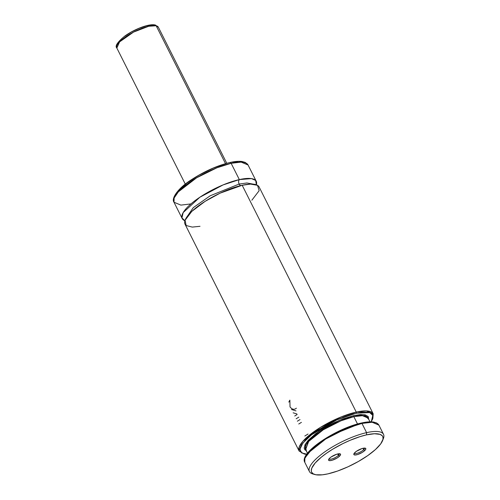 <?xml version="1.0" encoding="UTF-8"?>
<svg xmlns="http://www.w3.org/2000/svg" width="500" height="500" viewBox="0 0 500 500"><rect width="100%" height="100%" fill="white"/><g stroke="black" fill="none" stroke-linecap="round" stroke-linejoin="round"><path stroke-width="0.75" d="M251.856 200.225L259.15 190.681L257.525 185.325L250.55 184.094L242.188 185.269L220.131 193.144L205.1 201.356L191.794 211.4L185.062 220.281L186.156 225.531L192.262 227.087L200.012 226.306M256.256 181.287A41.456 12.038 -26.7 0 0 239.338 179.6L231.137 163.3L239.338 179.6L223.031 184.938L199.831 197.256L183.15 212.619L181.944 217.925L184.919 220.719A41.456 12.038 -26.7 0 1 182.188 218.544A41.456 12.038 -26.7 0 1 198.894 197.887A41.456 12.038 -26.7 0 1 239.338 179.6A3.319 2.075 -102.6 0 0 239.15 184.062L210.188 195.781L193.312 207.619L186.225 217.913L193.312 207.619L210.188 195.781L239.15 184.062A3.319 2.075 -102.6 0 0 240.712 185.619A3.319 2.075 77.4 0 1 239.15 184.062L246.906 182.975L253.337 184.156L246.906 182.975L239.15 184.062A3.319 2.075 77.4 0 1 239.338 179.6L251.456 178.606L255.681 180.463L256.369 184.781A41.456 12.038 -26.7 0 0 256.256 181.287L248.056 164.988A41.456 12.038 153.3 0 0 231.137 163.3A41.456 12.038 153.3 0 0 190.694 181.588A41.456 12.038 153.3 0 0 173.988 202.237L174.144 197.969L178.344 191.85L196.619 177.8L216.95 167.775L231.137 163.3A1.656 1.037 -102.6 0 0 229.988 162.488A1.656 1.037 77.4 0 1 231.137 163.3L241.15 162.119L248.056 164.988L245.362 162.444L242.025 161.488C238.831 161.069 234.812 161.4 229.969 162.494C217.113 165.619 204.219 171.388 191.306 179.8C177.812 188.306 171.088 198.581 173.988 202.237L180.894 205.106L190.906 203.925M363.669 449.694A5.637 1.638 153.3 0 0 364.387 448.081A5.637 1.638 -26.7 0 1 364.412 448.125A5.637 1.638 -26.7 0 1 363.669 449.694L362.962 448.294L363.669 449.694A5.637 1.638 -26.7 0 1 358.306 452.912A5.637 1.638 -26.7 0 1 354.338 453.188A5.637 1.638 -26.7 0 1 354.319 453.15A5.637 1.638 153.3 0 0 358.237 452.938A5.637 1.638 153.3 0 0 363.669 449.694L364.906 450.406L363.669 449.694M354.738 452.681A6.675 1.938 -26.7 0 1 360.163 449.244A6.675 1.938 -26.7 0 1 365.238 448.162A6.675 1.938 -26.7 0 1 364.906 450.406L365.756 449.237L365.706 448.425L363.988 448.113L362.006 448.556L356.369 451.344L354.206 453.294L353.8 454.306L354.888 455L357.638 454.531L362.25 452.413L364.906 450.406A6.675 1.938 -26.7 0 1 357.669 454.519A6.675 1.938 -26.7 0 1 353.875 453.875A6.675 1.938 -26.7 0 1 354.738 452.681M338.419 455.35A5.637 1.638 153.3 0 0 339.137 453.738A5.637 1.638 -26.7 0 1 339.162 453.775A5.637 1.638 -26.7 0 1 338.419 455.35L337.713 453.95L338.419 455.35A5.637 1.638 -26.7 0 1 333.062 458.562A5.637 1.638 -26.7 0 1 329.087 458.844A5.637 1.638 -26.7 0 1 329.069 458.8A5.637 1.638 153.3 0 0 332.987 458.587A5.637 1.638 153.3 0 0 338.419 455.35L339.656 456.056L338.419 455.35M329.487 458.331A6.675 1.938 -26.7 0 1 334.919 454.9A6.675 1.938 -26.7 0 1 339.988 453.812A6.675 1.938 -26.7 0 1 339.656 456.056L340.506 454.894L340.087 453.844L336.756 454.212L331.119 456.994L329.487 458.331L328.55 459.956L329.637 460.65L332.388 460.181L337 458.069L339.656 456.056A6.675 1.938 -26.7 0 1 332.419 460.169A6.675 1.938 -26.7 0 1 328.625 459.531A6.675 1.938 -26.7 0 1 329.487 458.331M313.944 474.212A41.456 12.038 -26.7 0 1 309.45 471.581A41.456 12.038 -26.7 0 1 326.156 450.925A41.456 12.038 -26.7 0 1 366.6 432.638A41.456 12.038 153.3 0 0 321.569 454.237A41.456 12.038 153.3 0 0 312.838 473.963L314.894 474.538A39.8 11.556 -26.7 0 1 323.281 455.6A39.8 11.556 -26.7 0 1 366.506 434.869L366.6 432.638L361.969 423.425A41.456 12.038 153.3 0 0 321.519 441.712A41.456 12.038 153.3 0 0 304.812 462.362L304.837 458.45L308.463 452.769L325.719 438.981L346.681 428.338L361.969 423.425L372.15 422.25L378.888 425.112A41.456 12.038 153.3 0 0 361.969 423.425A0.831 0.519 -102.6 0 0 361.388 423.019A0.831 0.519 77.4 0 1 361.969 423.425L366.6 432.638A41.456 12.038 -26.7 0 1 383.519 434.325A41.456 12.038 -26.7 0 1 382.956 439.506M382.65 440.462L383.413 438.469A41.456 12.038 153.3 0 0 366.6 432.638L366.506 434.869A39.8 11.556 -26.7 0 1 382.65 440.462A39.8 11.556 -26.7 0 1 327.887 473.869A39.8 11.556 -26.7 0 1 314.894 474.538M361.206 423.119A0.831 0.519 77.4 0 1 361.388 423.019A0.831 0.519 -102.6 0 0 361.206 423.119L330.688 435.419L313.506 447.206L305.131 457.713M353.837 416.669L357.519 423.994L353.837 416.669L340.956 420.812L323.275 429.781L308.688 441.425L305.6 449.538A34.987 10.156 153.3 0 1 319.7 432.106A34.987 10.156 153.3 0 1 353.837 416.669A0.831 0.519 77.4 0 1 353.881 415.556A0.831 0.519 -102.6 0 0 353.837 416.669A34.987 10.156 153.3 0 1 368.119 418.094L362.425 415.675L353.837 416.669M306.244 450.812L305.35 444.069L318.906 431.375L339.006 420.494L353.881 415.556L343.119 418.844L334.406 422.556L325.844 427.038L315.738 433.638L308.312 440.169L305.1 444.513L304.181 448.025L304.881 449.775L306.606 450.975M372.863 418.419L373.181 413.769L366.406 410.906L356.262 412.081A0.831 0.519 77.4 0 1 356.219 413.2L369.738 412.594L373.094 415.694L371.106 421.838M373.181 413.769L259.106 186.956A41.456 12.038 153.3 0 0 242.188 185.269L356.262 412.081L242.188 185.269A41.456 12.038 153.3 0 0 201.744 203.556A41.456 12.038 153.3 0 0 185.037 224.213L299.113 451.025A41.456 12.038 -26.7 0 1 315.819 430.369A41.456 12.038 -26.7 0 1 356.262 412.081A41.456 12.038 -26.7 0 1 373.181 413.769L371.262 421.838M241.625 161.8L239.744 161.581M237.581 161.562L232.494 162.125M226.556 163.456L213.056 168.194L199.137 175.069L186.919 183.025L178.263 190.856M176.825 192.656L174.925 195.925M229.619 162.694A1.656 1.037 77.4 0 1 229.988 162.488M370.756 422.331L372.569 419.225L373.031 415.45L371.825 413.656L370.775 412.994L367.831 412.181L361.506 412.275L353.312 413.913L343.875 416.981L337.225 419.719L327.281 424.619L318.025 430.15L312.581 433.988L305.95 439.65L301.6 444.825L300.131 447.812L300.2 451.344L301.756 452.962L306.825 454.169L301.856 453.019L299.825 449.456L302.838 443.1L311.537 434.794L336.906 419.856L356.219 413.2A0.831 0.519 -102.6 0 0 356.262 412.081L341.25 416.887L320.438 427.381L302.925 441.238L299.163 447.025L299.113 451.025L304.387 454.094L306.887 454.3M368.738 419.5L368.256 416.606L365.456 414.919L360.55 414.562L353.881 415.556L364.219 414.675L368.762 419.375M374.281 422.388L372.675 422.088M370.819 421.956L363.9 422.581M358.356 423.825L345.838 428.094L335.994 432.587L323.606 439.688L315.738 445.344M313.5 447.212L308.206 452.556M306.956 454.2L305.306 457.212M327.887 473.869L322.344 474.819L315.881 474.769L313.05 473.75L311.525 471.987L311.275 470.844L311.812 468.1L315.15 463.031L321.244 457.219L326.594 453.175L332.731 449.175L342.9 443.6L349.944 440.369L360.225 436.569L366.506 434.869L374.475 433.738L380.087 434.387L382.275 435.781L382.869 436.756L383.025 439.194L380.681 443.913L375.456 449.531L367.8 455.562L358.369 461.494L347.975 466.812L337.512 471.062L327.887 473.869M304.825 436.012L308.038 434.031M310.856 433.969L309.988 435.531M297.137 414.525L294.738 415.994L297.137 414.525M293.15 412.819L296.844 413.925L293.15 412.819M295.988 410.9L291.475 409.5M298.806 417.156L296.137 418.775M297.35 421.206L300.019 419.575M301.425 422.362L298.75 424M289.869 400.15L290.025 406.9C292.181 409.581 294.306 410 296.388 408.169M288.819 402.131L289.738 400.294M156.169 25.769L225.512 163.637L156.169 25.769L158.325 27.175A23.212 6.737 153.3 0 0 156.169 25.769A1.656 1.5 -76.9 0 0 155.219 25A1.656 1.5 103.1 0 1 156.169 25.769A23.212 6.737 153.3 0 0 131.131 33.406A23.212 6.737 153.3 0 0 116.844 48.031L119.6 41.881L133.569 32.088L148.7 26.263L156.169 25.769M124.681 36.281L131.412 31.994L138.975 28.344L146.219 25.888L152.044 25L154.131 25.2A1.656 1.5 103.1 0 1 155.219 25L158.325 27.175L226.781 163.287M121.956 38.462L119.8 40.55M118.306 42.475L117.525 44.162M383.519 434.325L378.888 425.112L376.65 422.962L373.556 422.031C370.419 421.575 366.362 421.906 361.381 423.019C336.531 428.219 298.819 452.931 304.812 462.362L309.45 471.581M370 421.838L368.119 418.094M182.188 218.544L173.988 202.237M307.488 453.281L305.6 449.538M155.219 25C149.162 23.413 134.156 29.231 124.706 36.144C117.4 42.181 114.781 46.144 116.844 48.031L185.306 184.144"/></g></svg>
